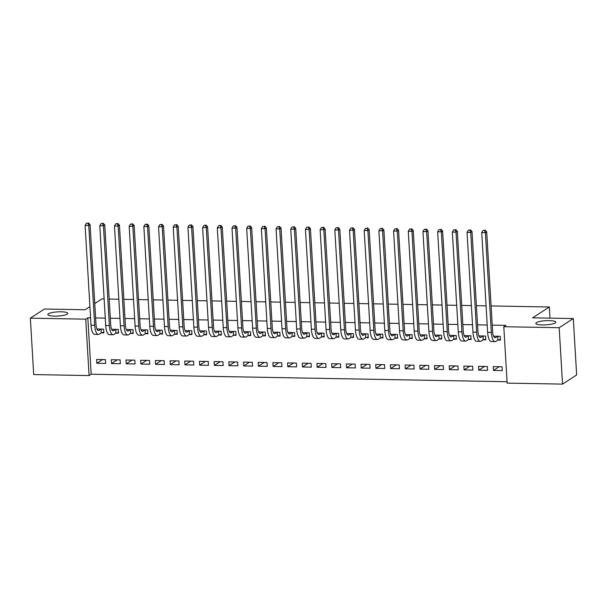 <?xml version="1.0" encoding="UTF-8"?>
<svg xmlns="http://www.w3.org/2000/svg" width="607" height="607" viewBox="0 0 607 607"><rect width="100%" height="100%" fill="white"/><g stroke="black" fill="none" stroke-linecap="round" stroke-linejoin="round"><path stroke-width="0.91" d="M67.225 314.13A9.993 2.094 176.6 0 1 56.185 316.126A9.993 2.094 176.6 0 1 47.847 314.555A9.993 2.094 176.6 0 1 48.423 313.789A9.993 2.094 176.6 0 1 59.463 311.801A9.993 2.094 176.6 0 1 67.802 313.371A9.993 2.094 176.6 0 1 67.225 314.13M555.223 322.939A9.993 2.094 176.6 0 1 544.191 324.935A9.993 2.094 176.6 0 1 535.844 323.364A9.993 2.094 176.6 0 1 536.421 322.598A9.993 2.094 176.6 0 1 547.461 320.602A9.993 2.094 176.6 0 1 555.8 322.173A9.993 2.094 176.6 0 1 555.223 322.939M90.587 317.863L87.825 317.81L91.171 374.216L507.073 381.72M91.171 374.216L89.085 375.566L33.704 374.572L30.35 318.167L85.731 319.161L89.085 375.566M491.101 305.943L549.335 306.99L532.605 317.833L573.296 318.561L576.65 374.967L562.537 384.11L507.156 383.116L503.802 326.71L559.184 327.712L562.537 384.11M94.76 303.53L101.877 298.917L104.138 298.963M109.169 299.054L118.828 299.228M123.858 299.312L133.517 299.486M138.548 299.577L148.207 299.752M153.237 299.843L162.896 300.017M167.927 300.108L177.585 300.283M182.616 300.374L192.275 300.548M197.305 300.64L206.964 300.814M211.995 300.905L221.654 301.08M226.684 301.171L236.343 301.345M241.374 301.436L251.032 301.611M256.063 301.702L265.722 301.876M270.752 301.967L280.411 302.142M285.449 302.233L295.108 302.407M300.139 302.498L309.798 302.673M314.828 302.764L324.487 302.939M329.518 303.03L339.176 303.204M344.207 303.295L353.866 303.47M358.896 303.561L368.555 303.728M373.586 303.819L383.245 303.993M388.275 304.084L397.934 304.259M402.965 304.35L412.623 304.524M417.654 304.615L427.313 304.79M432.343 304.881L442.002 305.055M447.033 305.146L456.692 305.321M461.722 305.412L471.381 305.587M476.412 305.678L486.07 305.852M549.995 318.144L549.335 306.99M120.338 363.699L120.11 359.89L111.293 359.731L111.521 363.54L120.338 363.699M116.142 333.167L118.524 333.213L118.297 329.404L111.627 329.282M149.717 364.23L149.489 360.421L140.672 360.262L140.9 364.071L149.717 364.23M145.521 333.698L147.903 333.744L147.676 329.927L141.006 329.813M179.095 364.761L178.868 360.953L170.059 360.793L170.279 364.602L179.095 364.761M174.899 334.229L177.282 334.275L177.062 330.458L170.385 330.337M208.474 365.293L208.247 361.476L199.437 361.324L199.665 365.133L208.474 365.293M204.278 334.76L206.668 334.798L206.441 330.99L199.764 330.868M237.853 365.824L237.633 362.007L228.816 361.848L229.044 365.664L237.853 365.824M233.657 335.292L236.047 335.33L235.82 331.521L229.143 331.399M267.239 366.355L267.012 362.538L258.195 362.379L258.423 366.196L267.239 366.355M263.043 335.823L265.426 335.861L265.198 332.052L258.529 331.93M296.618 366.878L296.391 363.069L287.574 362.91L287.801 366.719L296.618 366.878M292.422 336.346L294.805 336.392L294.577 332.583L287.908 332.461M325.997 367.41L325.769 363.601L316.953 363.441L317.18 367.25L325.997 367.41M321.801 336.877L324.184 336.923L323.956 333.114L317.286 332.993M355.376 367.941L355.148 364.132L346.331 363.972L346.559 367.781L355.376 367.941M351.18 337.409L353.562 337.454L353.335 333.645L346.665 333.524M384.755 368.472L384.527 364.663L375.718 364.503L375.938 368.312L384.755 368.472M380.559 337.94L382.941 337.985L382.714 334.169L376.044 334.055M414.133 369.003L413.906 365.194L405.097 365.035L405.324 368.844L414.133 369.003M409.937 338.471L412.32 338.516L412.1 334.7L405.423 334.578M443.512 369.534L443.285 365.725L434.475 365.566L434.703 369.375L443.512 369.534M439.316 339.002L441.706 339.04L441.479 335.231L434.802 335.11M472.891 370.065L472.671 366.249L463.854 366.089L464.082 369.906L472.891 370.065M468.695 339.533L471.085 339.571L470.857 335.762L464.18 335.641M502.277 370.596L502.05 366.78L493.233 366.62L493.461 370.437L502.277 370.596M498.081 340.064L500.464 340.102L500.236 336.293L493.567 336.172M503.802 326.71L505.897 325.352L492.247 325.109M487.209 325.018L477.55 324.844M472.519 324.753L462.86 324.578M457.83 324.487L448.171 324.313M443.14 324.221L433.481 324.047M428.451 323.956L418.792 323.781M413.762 323.69L404.103 323.516M399.072 323.425L389.413 323.25M384.383 323.159L374.724 322.985M369.693 322.894L360.034 322.719M355.004 322.628L345.345 322.454M340.315 322.363L330.656 322.196M325.625 322.105L315.966 321.93M310.936 321.839L301.277 321.664M296.246 321.573L286.587 321.399M281.557 321.308L271.898 321.133M266.86 321.042L257.201 320.868M252.171 320.777L242.512 320.602M237.481 320.511L227.822 320.337M222.792 320.246L213.133 320.071M208.102 319.98L198.443 319.806M193.413 319.714L183.754 319.54M178.724 319.449L169.065 319.274M164.034 319.183L154.375 319.009M149.345 318.918L139.686 318.743M134.655 318.652L124.996 318.478M119.966 318.387L110.307 318.212M105.277 318.121L95.618 317.954M483.384 339.799L485.775 339.837L485.547 336.028L478.87 335.906M487.58 370.331L487.36 366.514L478.544 366.355L478.771 370.171L487.58 370.331M454.006 339.267L456.396 339.305L456.168 335.496L449.491 335.375M458.202 369.8L457.982 365.983L449.165 365.824L449.392 369.64L458.202 369.8M424.627 338.736L427.009 338.782L426.789 334.965L420.112 334.844M428.823 369.268L428.595 365.46L419.786 365.3L420.014 369.109L428.823 369.268M395.248 338.205L397.631 338.251L397.41 334.434L390.733 334.313M399.444 368.737L399.216 364.928L390.407 364.769L390.627 368.578L399.444 368.737M365.869 337.674L368.252 337.72L368.024 333.903L361.355 333.789M370.065 368.206L369.838 364.397L361.021 364.238L361.248 368.047L370.065 368.206M336.49 337.143L338.873 337.188L338.645 333.38L331.976 333.258M340.686 367.675L340.459 363.866L331.642 363.707L331.87 367.516L340.686 367.675M307.112 336.612L309.494 336.657L309.267 332.848L302.597 332.727M311.308 367.144L311.08 363.335L302.263 363.176L302.491 366.985L311.308 367.144M277.733 336.081L280.115 336.126L279.888 332.317L273.218 332.196M281.929 366.613L281.701 362.804L272.884 362.645L273.112 366.461L281.929 366.613M248.346 335.557L250.737 335.595L250.509 331.786L243.832 331.665M252.542 366.089L252.322 362.273L243.506 362.113L243.733 365.93L252.542 366.089M218.968 335.026L221.358 335.064L221.13 331.255L214.453 331.134M223.164 365.558L222.936 361.742L214.127 361.582L214.354 365.399L223.164 365.558M189.589 334.495L191.971 334.54L191.751 330.724L185.074 330.603M193.785 365.027L193.557 361.218L184.748 361.059L184.976 364.868L193.785 365.027M160.21 333.964L162.593 334.009L162.365 330.193L155.696 330.071M164.406 364.496L164.178 360.687L155.369 360.528L155.589 364.337L164.406 364.496M130.831 333.433L133.214 333.478L132.986 329.662L126.317 329.548M135.027 363.965L134.8 360.156L125.983 359.997L126.21 363.805L135.027 363.965M101.452 332.902L103.835 332.947L103.607 329.138L96.938 329.017M105.648 363.434L105.421 359.625L96.604 359.465L96.832 363.274L105.648 363.434M89.919 306.664L85.155 309.752L44.463 309.024L30.35 318.167M573.296 318.561L559.184 327.712M87.825 317.81L85.731 319.161M499.174 366.727L493.461 370.437M484.485 366.461L478.771 370.171M469.795 366.203L464.082 369.906M455.106 365.938L449.392 369.64M440.416 365.672L434.703 369.375M425.727 365.406L420.014 369.109M411.038 365.141L405.324 368.844M396.348 364.875L390.627 368.578M381.659 364.61L375.938 368.312M366.969 364.344L361.248 368.047M352.28 364.079L346.559 367.781M337.591 363.813L331.87 367.516M322.901 363.547L317.18 367.25M308.212 363.282L302.491 366.985M293.515 363.016L287.801 366.719M278.825 362.751L273.112 366.461M264.136 362.485L258.423 366.196M249.447 362.22L243.733 365.93M234.757 361.962L229.044 365.664M220.068 361.696L214.354 365.399M205.378 361.431L199.665 365.133M190.689 361.165L184.976 364.868M176 360.899L170.279 364.602M161.31 360.634L155.589 364.337M146.621 360.368L140.9 364.071M131.931 360.103L126.21 363.805M117.242 359.837L111.521 363.54M102.553 359.572L96.832 363.274M497.505 336.354L495.691 337.522A7.808 2.648 -89 0 1 495.1 337.712A7.808 2.648 -89 0 1 492.626 331.597L486.7 231.821L485.395 232.663L491.321 332.439A11.715 3.976 91 0 0 495.031 341.612A11.715 3.976 91 0 0 495.919 341.331L497.725 340.163L497.854 336.248M500.418 339.374L497.725 340.163M484.568 230.41L483.096 230.387L484.568 230.41L485.395 232.663L481.723 232.602L487.649 332.378A11.715 3.976 91 0 0 491.359 341.544L495.031 341.612M481.723 232.602L483.096 230.387M485.092 230.068L486.7 231.821M482.808 336.088L481.002 337.257A7.808 2.648 -89 0 1 480.41 337.446A7.808 2.648 -89 0 1 477.937 331.331L472.011 231.555L470.706 232.398L476.632 332.173A11.715 3.976 91 0 0 480.342 341.346A11.715 3.976 91 0 0 481.23 341.066L483.035 339.897L483.164 335.982M485.729 339.108L483.035 339.897M469.879 230.144L468.407 230.121L469.879 230.144L470.706 232.398L467.033 232.337L472.959 332.112A11.715 3.976 91 0 0 476.67 341.278L480.342 341.346M467.033 232.337L468.407 230.121M470.402 229.803L472.011 231.555M468.118 335.823L466.313 336.991A7.808 2.648 -89 0 1 465.721 337.181A7.808 2.648 -89 0 1 463.247 331.065L457.321 231.29L456.016 232.132L461.942 331.908A11.715 3.976 91 0 0 465.652 341.081A11.715 3.976 91 0 0 466.54 340.808L468.346 339.632L468.475 335.717M471.04 338.843L468.346 339.632M455.189 229.878L453.717 229.856L455.189 229.878L456.016 232.132L452.344 232.071L458.27 331.847A11.715 3.976 91 0 0 461.98 341.013L465.652 341.081M452.344 232.071L453.717 229.856M455.713 229.537L457.321 231.29M453.429 335.557L451.623 336.726A7.808 2.648 -89 0 1 451.031 336.915A7.808 2.648 -89 0 1 448.558 330.8L442.632 231.024L441.327 231.866L447.253 331.642A11.715 3.976 91 0 0 450.963 340.815A11.715 3.976 91 0 0 451.851 340.542L453.657 339.366L453.786 335.451M456.35 338.577L453.657 339.366M440.5 229.613L439.028 229.59L440.5 229.613L441.327 231.866L437.655 231.806L443.58 331.581A11.715 3.976 91 0 0 447.291 340.755L450.963 340.815M437.655 231.806L439.028 229.59M441.016 229.279L442.632 231.024M438.74 335.292L436.934 336.46A7.808 2.648 -89 0 1 436.342 336.65A7.808 2.648 -89 0 1 433.868 330.534L427.943 230.759L426.638 231.608L432.563 331.376A11.715 3.976 91 0 0 436.274 340.55A11.715 3.976 91 0 0 437.161 340.277L438.967 339.101L439.089 335.193M441.661 338.311L438.967 339.101M425.811 229.347L424.339 229.325L425.811 229.347L426.638 231.608L422.965 231.54L428.891 331.316A11.715 3.976 91 0 0 432.601 340.489L436.274 340.55M422.965 231.54L424.339 229.325M426.326 229.014L427.943 230.759M424.05 335.026L422.244 336.195A7.808 2.648 -89 0 1 421.653 336.384A7.808 2.648 -89 0 1 419.179 330.269L413.253 230.493L411.948 231.343L417.874 331.118A11.715 3.976 91 0 0 421.584 340.284A11.715 3.976 91 0 0 422.472 340.011L424.278 338.835L424.399 334.927M426.971 338.046L424.278 338.835M411.114 229.082L409.649 229.059L411.114 229.082L411.948 231.343L408.276 231.275L414.202 331.05A11.715 3.976 91 0 0 417.912 340.224L421.584 340.284M408.276 231.275L409.649 229.059M411.637 228.748L413.253 230.493M409.361 334.76L407.555 335.929A7.808 2.648 -89 0 1 406.963 336.119A7.808 2.648 -89 0 1 404.49 330.003L398.564 230.228L397.251 231.077L403.185 330.853A11.715 3.976 91 0 0 406.895 340.019A11.715 3.976 91 0 0 407.783 339.745L409.588 338.569L409.71 334.662M412.282 337.78L409.588 338.569M396.424 228.816L394.96 228.793L396.424 228.816L397.251 231.077L393.579 231.009L399.512 330.785A11.715 3.976 91 0 0 403.223 339.958L406.895 340.019M393.579 231.009L394.96 228.793M396.948 228.482L398.564 230.228M394.671 334.495L392.866 335.671A7.808 2.648 -89 0 1 392.274 335.853A7.808 2.648 -89 0 1 389.8 329.738L383.874 229.962L382.562 230.812L388.495 330.587A11.715 3.976 91 0 0 392.198 339.761A11.715 3.976 91 0 0 393.093 339.48L394.899 338.311L395.02 334.396M397.593 337.515L394.899 338.311M381.735 228.551L380.27 228.528L381.735 228.551L382.562 230.812L378.889 230.743L384.823 330.519A11.715 3.976 91 0 0 388.526 339.692L392.198 339.761M378.889 230.743L380.27 228.528M382.258 228.217L383.874 229.962M379.982 334.229L378.176 335.405A7.808 2.648 -89 0 1 377.584 335.588A7.808 2.648 -89 0 1 375.111 329.472L369.185 229.696L367.872 230.546L373.806 330.322A11.715 3.976 91 0 0 377.508 339.495A11.715 3.976 91 0 0 378.404 339.214L380.21 338.046L380.331 334.131M382.903 337.249L380.21 338.046M367.045 228.285L365.581 228.262L367.045 228.285L367.872 230.546L364.2 230.478L370.133 330.254A11.715 3.976 91 0 0 373.836 339.427L377.508 339.495M364.2 230.478L365.581 228.262M367.569 227.951L369.185 229.696M365.293 333.964L363.487 335.14A7.808 2.648 -89 0 1 362.895 335.322A7.808 2.648 -89 0 1 360.421 329.206L354.488 229.431L353.183 230.281L359.116 330.056A11.715 3.976 91 0 0 362.819 339.23A11.715 3.976 91 0 0 363.714 338.949L365.52 337.78L365.642 333.865M368.214 336.984L365.52 337.78M352.356 228.027L350.892 227.997L352.356 228.027L353.183 230.281L349.511 230.212L355.436 329.988A11.715 3.976 91 0 0 359.147 339.161L362.819 339.23M349.511 230.212L350.892 227.997M352.879 227.686L354.488 229.431M350.603 333.698L348.797 334.874A7.808 2.648 -89 0 1 348.206 335.056A7.808 2.648 -89 0 1 345.732 328.941L339.799 229.165L338.494 230.015L344.419 329.791A11.715 3.976 91 0 0 348.13 338.964A11.715 3.976 91 0 0 349.025 338.683L350.831 337.515L350.952 333.6M353.517 336.726L350.831 337.515M337.667 227.762L336.202 227.731L337.667 227.762L338.494 230.015L334.821 229.947L340.747 329.722A11.715 3.976 91 0 0 344.457 338.896L348.13 338.964M334.821 229.947L336.202 227.731M338.19 227.42L339.799 229.165M335.914 333.44L334.108 334.609A7.808 2.648 -89 0 1 333.509 334.791A7.808 2.648 -89 0 1 331.043 328.675L325.109 228.9L323.804 229.75L329.73 329.525A11.715 3.976 91 0 0 333.44 338.698A11.715 3.976 91 0 0 334.336 338.418L336.141 337.249L336.263 333.334M338.827 336.46L336.141 337.249M322.977 227.496L321.505 227.466L322.977 227.496L323.804 229.75L320.132 229.681L326.058 329.457A11.715 3.976 91 0 0 329.768 338.63L333.44 338.698M320.132 229.681L321.505 227.466M323.501 227.155L325.109 228.9M321.224 333.175L319.419 334.343A7.808 2.648 -89 0 1 318.819 334.525A7.808 2.648 -89 0 1 316.353 328.41L310.42 228.634L309.115 229.484L315.041 329.26A11.715 3.976 91 0 0 318.751 338.433A11.715 3.976 91 0 0 319.646 338.152L321.452 336.984L321.573 333.068M324.138 336.195L321.452 336.984M308.288 227.23L306.816 227.2L308.288 227.23L309.115 229.484L305.442 229.416L311.368 329.191A11.715 3.976 91 0 0 315.079 338.365L318.751 338.433M305.442 229.416L306.816 227.2M308.811 226.889L310.42 228.634M306.535 332.909L304.729 334.078A7.808 2.648 -89 0 1 304.13 334.26A7.808 2.648 -89 0 1 301.656 328.144L295.73 228.376L294.425 229.218L300.351 328.994A11.715 3.976 91 0 0 304.061 338.167A11.715 3.976 91 0 0 304.949 337.887L306.763 336.718L306.884 332.803M309.449 335.929L306.763 336.718M293.598 226.965L292.126 226.935L293.598 226.965L294.425 229.218L290.753 229.15L296.679 328.926A11.715 3.976 91 0 0 300.389 338.099L304.061 338.167M290.753 229.15L292.126 226.935M294.122 226.623L295.73 228.376M291.846 332.644L290.04 333.812A7.808 2.648 -89 0 1 289.44 333.994A7.808 2.648 -89 0 1 286.967 327.886L281.041 228.111L279.736 228.953L285.662 328.728A11.715 3.976 91 0 0 289.372 337.902A11.715 3.976 91 0 0 290.26 337.621L292.066 336.453L292.195 332.537M294.759 335.663L292.066 336.453M278.909 226.699L277.437 226.669L278.909 226.699L279.736 228.953L276.064 228.885L281.989 328.66A11.715 3.976 91 0 0 285.7 337.833L289.372 337.902M276.064 228.885L277.437 226.669M279.432 226.358L281.041 228.111M277.156 332.378L275.343 333.547A7.808 2.648 -89 0 1 274.751 333.729A7.808 2.648 -89 0 1 272.277 327.621L266.352 227.845L265.047 228.687L270.972 328.463A11.715 3.976 91 0 0 274.683 337.636A11.715 3.976 91 0 0 275.57 337.355L277.376 336.187L277.505 332.272M280.07 335.398L277.376 336.187M264.22 226.434L262.748 226.403L264.22 226.434L265.047 228.687L261.374 228.619L267.3 328.395A11.715 3.976 91 0 0 271.01 337.568L274.683 337.636M261.374 228.619L262.748 226.403M264.743 226.092L266.352 227.845M262.459 332.112L260.653 333.281A7.808 2.648 -89 0 1 260.062 333.471A7.808 2.648 -89 0 1 257.588 327.355L251.662 227.579L250.357 228.422L256.283 328.197A11.715 3.976 91 0 0 259.993 337.371A11.715 3.976 91 0 0 260.881 337.09L262.687 335.921L262.816 332.006M265.38 335.132L262.687 335.921M249.53 226.168L248.058 226.138L249.53 226.168L250.357 228.422L246.685 228.361L252.611 328.137A11.715 3.976 91 0 0 256.321 337.302L259.993 337.371M246.685 228.361L248.058 226.138M250.054 225.827L251.662 227.579M247.77 331.847L245.964 333.015A7.808 2.648 -89 0 1 245.372 333.205A7.808 2.648 -89 0 1 242.899 327.09L236.973 227.314L235.668 228.156L241.594 327.932A11.715 3.976 91 0 0 245.304 337.105A11.715 3.976 91 0 0 246.192 336.824L247.997 335.656L248.126 331.741M250.691 334.867L247.997 335.656M234.841 225.903L233.369 225.88L234.841 225.903L235.668 228.156L231.995 228.095L237.921 327.871A11.715 3.976 91 0 0 241.632 337.037L245.304 337.105M231.995 228.095L233.369 225.88M235.364 225.561L236.973 227.314M233.08 331.581L231.275 332.75A7.808 2.648 -89 0 1 230.683 332.94A7.808 2.648 -89 0 1 228.209 326.824L222.283 227.048L220.978 227.891L226.904 327.666A11.715 3.976 91 0 0 230.614 336.839A11.715 3.976 91 0 0 231.502 336.559L233.308 335.39L233.437 331.475M236.002 334.601L233.308 335.39M220.151 225.637L218.679 225.614L220.151 225.637L220.978 227.891L217.306 227.83L223.232 327.605A11.715 3.976 91 0 0 226.942 336.771L230.614 336.839M217.306 227.83L218.679 225.614M220.675 225.296L222.283 227.048M218.391 331.316L216.585 332.484A7.808 2.648 -89 0 1 215.993 332.674A7.808 2.648 -89 0 1 213.52 326.558L207.594 226.783L206.289 227.625L212.215 327.401A11.715 3.976 91 0 0 215.925 336.574A11.715 3.976 91 0 0 216.813 336.301L218.619 335.125L218.74 331.21M221.312 334.336L218.619 335.125M205.462 225.372L203.99 225.349L205.462 225.372L206.289 227.625L202.617 227.564L208.542 327.34A11.715 3.976 91 0 0 212.253 336.513L215.925 336.574M202.617 227.564L203.99 225.349M205.978 225.038L207.594 226.783M203.702 331.05L201.896 332.219A7.808 2.648 -89 0 1 201.304 332.408A7.808 2.648 -89 0 1 198.83 326.293L192.905 226.517L191.6 227.367L197.525 327.135A11.715 3.976 91 0 0 201.236 336.308A11.715 3.976 91 0 0 202.123 336.035L203.929 334.859L204.051 330.944M206.623 334.07L203.929 334.859M190.765 225.106L189.301 225.083L190.765 225.106L191.6 227.367L187.927 227.299L193.853 327.074A11.715 3.976 91 0 0 197.563 336.248L201.236 336.308M187.927 227.299L189.301 225.083M191.288 224.772L192.905 226.517M189.012 330.785L187.206 331.953A7.808 2.648 -89 0 1 186.615 332.143A7.808 2.648 -89 0 1 184.141 326.027L178.215 226.252L176.903 227.101L182.836 326.877A11.715 3.976 91 0 0 186.546 336.043A11.715 3.976 91 0 0 187.434 335.77L189.24 334.594L189.361 330.686M191.933 333.804L189.24 334.594M176.076 224.84L174.611 224.818L176.076 224.84L176.903 227.101L173.23 227.033L179.164 326.809A11.715 3.976 91 0 0 182.874 335.982L186.546 336.043M173.23 227.033L174.611 224.818M176.599 224.507L178.215 226.252M174.323 330.519L172.517 331.688A7.808 2.648 -89 0 1 171.925 331.877A7.808 2.648 -89 0 1 169.452 325.762L163.526 225.986L162.213 226.836L168.147 326.612A11.715 3.976 91 0 0 171.849 335.777A11.715 3.976 91 0 0 172.745 335.504L174.55 334.328L174.672 330.42M177.244 333.539L174.55 334.328M161.386 224.575L159.922 224.552L161.386 224.575L162.213 226.836L158.541 226.768L164.474 326.543A11.715 3.976 91 0 0 168.177 335.717L171.849 335.777M158.541 226.768L159.922 224.552M161.91 224.241L163.526 225.986M159.633 330.254L157.828 331.43A7.808 2.648 -89 0 1 157.236 331.612A7.808 2.648 -89 0 1 154.762 325.496L148.836 225.721L147.524 226.57L153.457 326.346A11.715 3.976 91 0 0 157.16 335.512A11.715 3.976 91 0 0 158.055 335.239L159.861 334.07L159.982 330.155M162.555 333.273L159.861 334.07M146.697 224.309L145.232 224.287L146.697 224.309L147.524 226.57L143.851 226.502L149.785 326.278A11.715 3.976 91 0 0 153.488 335.451L157.16 335.512M143.851 226.502L145.232 224.287M147.22 223.975L148.836 225.721M144.944 329.988L143.138 331.164A7.808 2.648 -89 0 1 142.546 331.346A7.808 2.648 -89 0 1 140.073 325.231L134.147 225.455L132.834 226.305L138.768 326.08A11.715 3.976 91 0 0 142.47 335.254A11.715 3.976 91 0 0 143.366 334.973L145.172 333.804L145.293 329.889M147.865 333.008L145.172 333.804M132.007 224.044L130.543 224.021L132.007 224.044L132.834 226.305L129.162 226.236L135.095 326.012A11.715 3.976 91 0 0 138.798 335.185L142.47 335.254M129.162 226.236L130.543 224.021M132.531 223.71L134.147 225.455M130.255 329.722L128.449 330.898A7.808 2.648 -89 0 1 127.857 331.081A7.808 2.648 -89 0 1 125.383 324.965L119.45 225.189L118.145 226.039L124.071 325.815A11.715 3.976 91 0 0 127.781 334.988A11.715 3.976 91 0 0 128.676 334.707L130.482 333.539L130.604 329.624M133.168 332.742L130.482 333.539M117.318 223.786L115.854 223.755L117.318 223.786L118.145 226.039L114.473 225.971L120.398 325.747A11.715 3.976 91 0 0 124.109 334.92L127.781 334.988M114.473 225.971L115.854 223.755M117.841 223.444L119.45 225.189M115.565 329.457L113.759 330.633A7.808 2.648 -89 0 1 113.16 330.815A7.808 2.648 -89 0 1 110.694 324.699L104.761 224.924L103.456 225.774L109.381 325.549A11.715 3.976 91 0 0 113.092 334.723A11.715 3.976 91 0 0 113.987 334.442L115.793 333.273L115.914 329.358M118.479 332.484L115.793 333.273M102.629 223.52L101.157 223.49L102.629 223.52L103.456 225.774L99.783 225.705L105.709 325.481A11.715 3.976 91 0 0 109.419 334.654L113.092 334.723M99.783 225.705L101.157 223.49M103.152 223.179L104.761 224.924M100.876 329.191L99.07 330.367A7.808 2.648 -89 0 1 98.471 330.549A7.808 2.648 -89 0 1 96.005 324.434L90.071 224.658L88.766 225.508L94.692 325.284A11.715 3.976 91 0 0 98.402 334.457A11.715 3.976 91 0 0 99.298 334.176L101.103 333.008L101.225 329.093M103.789 332.219L101.103 333.008M87.939 223.255L86.467 223.224L87.939 223.255L88.766 225.508L85.094 225.44L91.02 325.215A11.715 3.976 91 0 0 94.73 334.389L98.402 334.457M85.094 225.44L86.467 223.224M88.463 222.913L90.071 224.658M495.691 337.522L494.515 337.5M491.321 332.439L487.649 332.378M481.002 337.257L479.826 337.234M476.632 332.173L472.959 332.112M466.313 336.991L465.137 336.968M461.942 331.908L458.27 331.847M451.623 336.726L450.447 336.703M447.253 331.642L443.58 331.581M436.934 336.46L435.758 336.445M432.563 331.376L428.891 331.316M422.244 336.195L421.068 336.179M417.874 331.118L414.202 331.05M407.555 335.929L406.371 335.914M403.185 330.853L399.512 330.785M392.866 335.671L391.682 335.648M388.495 330.587L384.823 330.519M378.176 335.405L376.993 335.383M373.806 330.322L370.133 330.254M363.487 335.14L362.303 335.117M359.116 330.056L355.436 329.988M348.797 334.874L347.614 334.852M344.419 329.791L340.747 329.722M334.108 334.609L332.924 334.586M329.73 329.525L326.058 329.457M319.419 334.343L318.235 334.32M315.041 329.26L311.368 329.191M304.729 334.078L303.546 334.055M300.351 328.994L296.679 328.926M290.04 333.812L288.856 333.789M285.662 328.728L281.989 328.66M275.343 333.547L274.167 333.524M270.972 328.463L267.3 328.395M260.653 333.281L259.477 333.258M256.283 328.197L252.611 328.137M245.964 333.015L244.788 332.993M241.594 327.932L237.921 327.871M231.275 332.75L230.099 332.727M226.904 327.666L223.232 327.605M216.585 332.484L215.409 332.461M212.215 327.401L208.542 327.34M201.896 332.219L200.72 332.204M197.525 327.135L193.853 327.074M187.206 331.953L186.03 331.938M182.836 326.877L179.164 326.809M172.517 331.688L171.333 331.672M168.147 326.612L164.474 326.543M157.828 331.43L156.644 331.407M153.457 326.346L149.785 326.278M143.138 331.164L141.955 331.141M138.768 326.08L135.095 326.012M128.449 330.898L127.265 330.876M124.071 325.815L120.398 325.747M113.759 330.633L112.576 330.61M109.381 325.549L105.709 325.481M99.07 330.367L97.886 330.345M94.692 325.284L91.02 325.215"/></g></svg>
